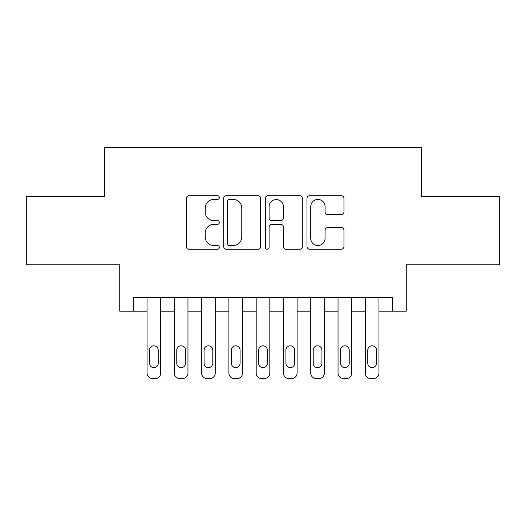 <?xml version="1.0" encoding="UTF-8"?>
<svg xmlns="http://www.w3.org/2000/svg" width="526" height="526" viewBox="0 0 526 526"><rect width="100%" height="100%" fill="white"/><g stroke="black" fill="none" stroke-linecap="round" stroke-linejoin="round"><path stroke-width="0.79" d="M219.342 197.572A1.874 1.874 0 0 0 217.468 195.698L189.012 195.698A2.676 2.676 0 0 0 186.335 198.374L186.335 246.582A2.676 2.676 0 0 0 189.012 249.265L217.468 249.265A1.874 1.874 0 0 0 219.342 247.391A1.874 1.874 0 0 0 217.468 245.517L213.786 245.517A8.567 8.567 0 0 1 205.219 236.943L205.219 232.926A8.567 8.567 0 0 1 213.786 224.359L217.468 224.359A1.874 1.874 0 0 0 219.342 222.478A1.874 1.874 0 0 0 217.468 220.604L213.786 220.604A8.567 8.567 0 0 1 205.219 212.037L205.219 208.02A8.567 8.567 0 0 1 213.786 199.446L217.468 199.446A1.874 1.874 0 0 0 219.342 197.572M341.269 214.582A2.676 2.676 0 0 0 343.951 211.899L343.951 198.374A2.676 2.676 0 0 0 341.269 195.698L309.669 195.698A2.676 2.676 0 0 0 306.987 198.374L306.987 246.582A2.676 2.676 0 0 0 309.669 249.265L341.269 249.265A2.676 2.676 0 0 0 343.951 246.582L343.951 230.25A2.676 2.676 0 0 0 341.269 227.567L327.744 227.567A2.676 2.676 0 0 0 325.068 230.25L325.068 238.35A7.167 7.167 0 0 1 317.901 245.517A7.167 7.167 0 0 1 310.741 238.35L310.741 206.613A7.167 7.167 0 0 1 317.901 199.446A7.167 7.167 0 0 1 325.068 206.613L325.068 211.899A2.676 2.676 0 0 0 327.744 214.582L341.269 214.582M392.606 311.155L406.25 311.155L406.25 264.775L499.7 264.775L499.7 196.56L421.254 196.56L421.254 147.444L104.746 147.444L104.746 196.56L26.3 196.56L26.3 264.775L119.75 264.775L119.75 311.155L147.037 311.155L147.037 373.098A5.457 5.457 0 0 0 152.494 378.556L155.223 378.556A5.457 5.457 0 0 0 160.68 373.098L160.68 311.155L174.323 311.155L174.323 373.098A5.457 5.457 0 0 0 179.78 378.556L182.509 378.556A5.457 5.457 0 0 0 187.966 373.098L187.966 311.155L201.609 311.155L201.609 373.098A5.457 5.457 0 0 0 207.066 378.556L209.795 378.556A5.457 5.457 0 0 0 215.252 373.098L215.252 311.155L228.895 311.155L228.895 373.098A5.457 5.457 0 0 0 234.353 378.556L237.081 378.556A5.457 5.457 0 0 0 242.539 373.098L242.539 311.155L256.182 311.155L256.182 373.098A5.457 5.457 0 0 0 261.639 378.556L264.361 378.556A5.457 5.457 0 0 0 269.818 373.098L269.818 311.155L283.461 311.155L283.461 373.098A5.457 5.457 0 0 0 288.919 378.556L291.647 378.556A5.457 5.457 0 0 0 297.105 373.098L297.105 311.155L310.748 311.155L310.748 373.098A5.457 5.457 0 0 0 316.205 378.556L318.934 378.556A5.457 5.457 0 0 0 324.391 373.098L324.391 311.155L338.034 311.155L338.034 373.098A5.457 5.457 0 0 0 343.491 378.556L346.22 378.556A5.457 5.457 0 0 0 351.677 373.098L351.677 311.155L365.32 311.155L365.32 373.098A5.457 5.457 0 0 0 370.777 378.556L373.506 378.556A5.457 5.457 0 0 0 378.963 373.098L378.963 311.155L392.606 311.155L392.606 297.519L133.394 297.519L133.394 311.155M260.659 198.374A2.676 2.676 0 0 0 257.977 195.698L226.377 195.698A2.676 2.676 0 0 0 223.695 198.374L223.695 246.582A2.676 2.676 0 0 0 226.377 249.265L257.977 249.265A2.676 2.676 0 0 0 260.659 246.582L260.659 198.374M268.023 195.698L299.623 195.698A2.676 2.676 0 0 1 302.305 198.374L302.305 246.582A2.676 2.676 0 0 1 299.623 249.265L286.098 249.265A2.676 2.676 0 0 1 283.422 246.582L283.422 227.035A2.676 2.676 0 0 0 280.746 224.359L271.771 224.359A2.676 2.676 0 0 0 269.095 227.035L269.095 247.391A1.874 1.874 0 0 1 267.221 249.265A1.874 1.874 0 0 1 265.341 247.391L265.341 198.374A2.676 2.676 0 0 1 268.023 195.698M229.323 199.446A1.874 1.874 0 0 0 227.449 201.326L227.449 243.637A1.874 1.874 0 0 0 229.323 245.517L233.202 245.517A8.567 8.567 0 0 0 241.776 236.943L241.776 208.02A8.567 8.567 0 0 0 233.202 199.446L229.323 199.446M283.422 206.744A7.167 7.167 0 0 0 276.255 199.584A7.167 7.167 0 0 0 269.095 206.744L269.095 217.928A2.676 2.676 0 0 0 271.771 220.604L280.746 220.604A2.676 2.676 0 0 0 283.422 217.928L283.422 206.744M160.68 297.519L160.68 373.098M147.037 297.519L147.037 373.098M158.227 363.275A4.366 4.366 0 0 1 153.862 367.641A4.366 4.366 0 0 1 149.496 363.275L149.496 350.178A4.366 4.366 0 0 1 153.862 345.812A4.366 4.366 0 0 1 158.227 350.178L158.227 363.275M152.494 378.556L155.223 378.556M187.966 297.519L187.966 373.098M174.323 297.519L174.323 373.098M185.507 363.275A4.366 4.366 0 0 1 181.141 367.641A4.366 4.366 0 0 1 176.775 363.275L176.775 350.178A4.366 4.366 0 0 1 181.141 345.812A4.366 4.366 0 0 1 185.507 350.178L185.507 363.275M179.78 378.556L182.509 378.556M215.252 297.519L215.252 373.098M201.609 297.519L201.609 373.098M212.793 363.275A4.366 4.366 0 0 1 208.427 367.641A4.366 4.366 0 0 1 204.062 363.275L204.062 350.178A4.366 4.366 0 0 1 208.427 345.812A4.366 4.366 0 0 1 212.793 350.178L212.793 363.275M207.066 378.556L209.795 378.556M242.539 297.519L242.539 373.098M228.895 297.519L228.895 373.098M240.08 363.275A4.366 4.366 0 0 1 235.714 367.641A4.366 4.366 0 0 1 231.348 363.275L231.348 350.178A4.366 4.366 0 0 1 235.714 345.812A4.366 4.366 0 0 1 240.08 350.178L240.08 363.275M234.353 378.556L237.081 378.556M269.818 297.519L269.818 373.098M256.182 297.519L256.182 373.098M267.366 363.275A4.366 4.366 0 0 1 263 367.641A4.366 4.366 0 0 1 258.634 363.275L258.634 350.178A4.366 4.366 0 0 1 263 345.812A4.366 4.366 0 0 1 267.366 350.178L267.366 363.275M261.639 378.556L264.361 378.556M297.105 297.519L297.105 373.098M283.461 297.519L283.461 373.098M294.652 363.275A4.366 4.366 0 0 1 290.286 367.641A4.366 4.366 0 0 1 285.92 363.275L285.92 350.178A4.366 4.366 0 0 1 290.286 345.812A4.366 4.366 0 0 1 294.652 350.178L294.652 363.275M288.919 378.556L291.647 378.556M324.391 297.519L324.391 373.098M310.748 297.519L310.748 373.098M321.938 363.275A4.366 4.366 0 0 1 317.572 367.641A4.366 4.366 0 0 1 313.207 363.275L313.207 350.178A4.366 4.366 0 0 1 317.572 345.812A4.366 4.366 0 0 1 321.938 350.178L321.938 363.275M316.205 378.556L318.934 378.556M351.677 297.519L351.677 373.098M338.034 297.519L338.034 373.098M349.225 363.275A4.366 4.366 0 0 1 344.859 367.641A4.366 4.366 0 0 1 340.493 363.275L340.493 350.178A4.366 4.366 0 0 1 344.859 345.812A4.366 4.366 0 0 1 349.225 350.178L349.225 363.275M343.491 378.556L346.22 378.556M378.963 297.519L378.963 373.098M365.32 297.519L365.32 373.098M376.504 363.275A4.366 4.366 0 0 1 372.138 367.641A4.366 4.366 0 0 1 367.773 363.275L367.773 350.178A4.366 4.366 0 0 1 372.138 345.812A4.366 4.366 0 0 1 376.504 350.178L376.504 363.275M370.777 378.556L373.506 378.556"/></g></svg>
